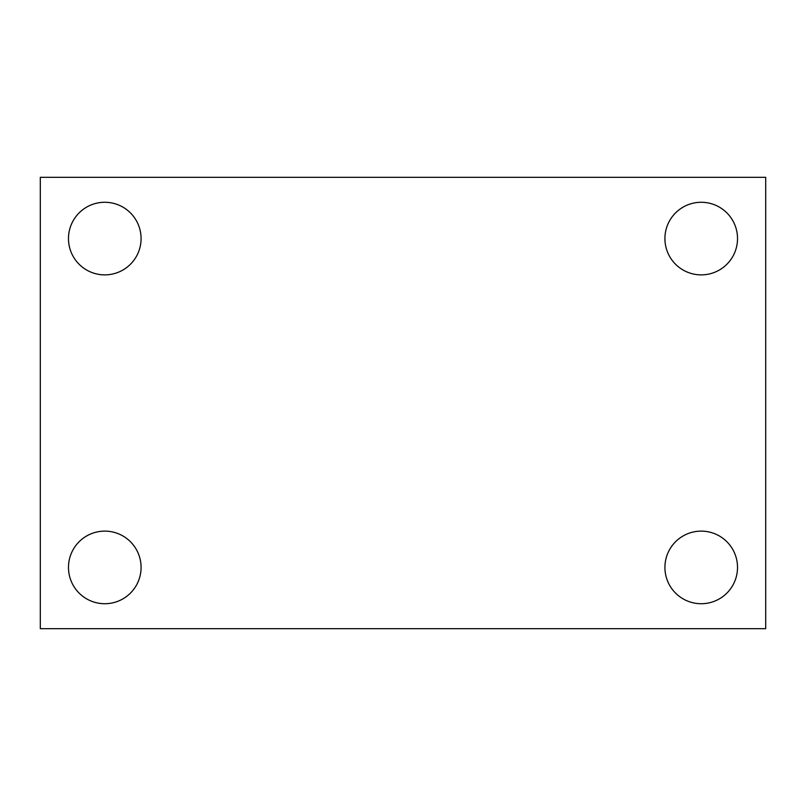 <?xml version="1.0" encoding="UTF-8"?>
<svg xmlns="http://www.w3.org/2000/svg" width="806" height="806" viewBox="0 0 806 806"><rect width="100%" height="100%" fill="white"/><g stroke="black" fill="none" stroke-linecap="round" stroke-linejoin="round"><path stroke-width="1.21" d="M40.3 177.32L765.7 177.32L765.7 628.68L40.3 628.68L40.3 177.32M104.78 531.124A36.3 36.3 0 0 1 141.08 567.424A36.3 36.3 0 0 1 104.78 603.724A36.3 36.3 0 0 1 68.48 567.424A36.3 36.3 0 0 1 104.78 531.124M701.22 531.124A36.3 36.3 0 0 1 737.52 567.424A36.3 36.3 0 0 1 701.22 603.724A36.3 36.3 0 0 1 664.92 567.424A36.3 36.3 0 0 1 701.22 531.124M701.22 202.276A36.3 36.3 0 0 1 737.52 238.576A36.3 36.3 0 0 1 701.22 274.876A36.3 36.3 0 0 1 664.92 238.576A36.3 36.3 0 0 1 701.22 202.276M104.78 202.276A36.3 36.3 0 0 1 141.08 238.576A36.3 36.3 0 0 1 104.78 274.876A36.3 36.3 0 0 1 68.48 238.576A36.3 36.3 0 0 1 104.78 202.276"/></g></svg>
